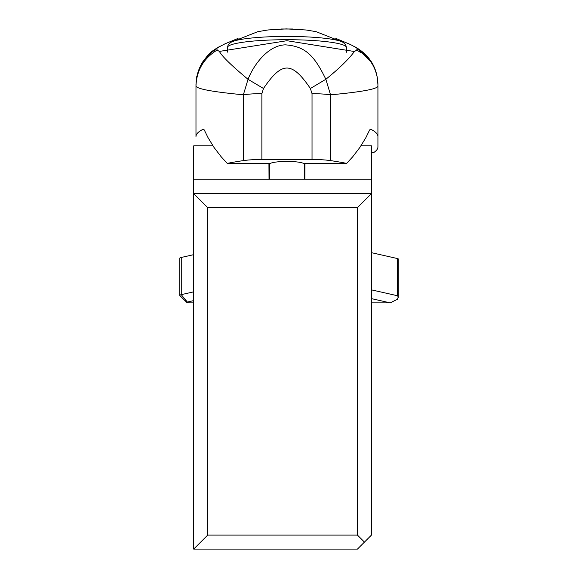 <?xml version="1.0" encoding="UTF-8"?>
<svg xmlns="http://www.w3.org/2000/svg" width="578" height="578" viewBox="0 0 578 578"><rect width="100%" height="100%" fill="white"/><g stroke="black" fill="none" stroke-linecap="round" stroke-linejoin="round"><path stroke-width="0.87" d="M360.939 145.858L371.437 145.858L371.437 179.18L193.695 179.18L193.695 549.1L357.442 549.1L371.437 535.105L371.437 193.616L357.442 207.61L357.442 535.105L364.443 542.099M371.437 179.18L371.437 193.616L193.695 193.616L207.69 207.61L357.442 207.61M193.695 179.18L193.695 145.858L212.964 145.858M304.881 179.18L304.967 163.386M268.929 163.386L269.023 179.18M193.695 549.1L207.69 535.105L357.442 535.105M207.69 207.61L207.69 535.105M282.996 29.016L290.9 29.016M227.472 52.121L227.472 47.468A59.483 7.767 0 0 1 286.558 39.709A59.483 7.767 0 0 1 346.424 47.367A59.483 7.767 0 0 1 346.432 47.468L346.432 52.251M356.929 49.672L356.929 48.566L356.821 50.127L354.393 51.514L286.934 40.713L219.387 51.413L217.075 50.084C203.579 58.421 196.542 70.451 195.978 86.173C197.315 89.034 213.109 91.902 243.367 94.792L248.041 79.323L263.489 88.485L261.877 93.636L261.877 159.456A27.99 4.624 180 0 0 243.367 160.612A139.955 23.12 180 0 0 227.248 163.386L221.186 156.782L214.033 147.455L208.008 137.6L204.258 129.927L203.225 129.205A139.955 23.12 180 0 0 195.978 136.545L195.978 84.915C196.542 69.114 203.543 57.012 216.974 48.617L216.974 48.429C203.55 56.825 196.549 68.934 195.978 84.756L195.978 84.323M227.248 163.386L270.374 163.386A17.492 2.89 0 0 1 286.948 161.421A17.492 2.89 0 0 1 303.522 163.386L346.656 163.386A139.955 23.12 180 0 0 330.537 160.612A27.99 4.624 180 0 0 312.026 159.456L312.026 93.679L310.393 88.506C291.825 61.254 281.999 61.196 263.489 88.485M261.877 159.456L312.026 159.456M377.925 85.298L377.925 86.209C377.044 89.099 361.25 91.974 330.537 94.835L325.855 79.28C314.208 55.25 305.162 46.305 285.416 44.853C268.199 45.149 253.684 64.75 248.041 79.323C231.46 65.531 221.909 56.232 219.387 51.413M217.075 50.084L216.974 48.617M195.978 85.089L195.978 136.545M377.925 86.209L377.925 146.949A139.955 23.12 180 0 1 373.475 152.729L371.437 152.729M377.925 136.545A139.955 23.12 180 0 0 370.679 129.205L369.645 129.927L365.896 137.6L359.863 147.455L352.717 156.782L346.656 163.386M269.456 179.18L269.456 163.386M304.447 163.386L304.447 179.18M356.424 47.656L370.52 61.326M195.978 84.583L196.628 76.953L201.563 63.399L208.448 54.462L212.01 51.319L217.501 47.663L216.974 48.429M217.819 47.569L225.037 43.805L238.057 38.401M292.692 28.987L280.901 29.001M335.76 38.358L350.456 44.528L356.084 47.562M356.821 50.127A41.984 41.587 0 0 1 360.08 52.186A41.984 41.587 180 0 1 360.506 52.482M310.393 88.506L325.855 79.28C339.221 68.471 348.736 59.216 354.393 51.514M371.437 252.673L397.491 258.561A5.599 0.73 0 0 1 398.242 258.93L398.242 297.504M193.695 291.839L181.261 294.65A11.199 1.459 180 0 0 179.758 295.38L179.758 258.193A11.199 1.459 0 0 1 181.261 257.463L193.695 254.652M371.437 289.86L397.491 295.748L398.242 296.861L397.491 299.252L390.215 302.872L371.437 298.624M193.695 300.603L187.323 302.048A4.198 0.549 180 0 0 186.795 302.395A4.198 0.549 180 0 0 190.957 302.872L193.695 302.872M371.437 302.872L390.215 302.872M179.758 295.38A11.199 1.459 180 0 0 179.859 295.575L186.795 302.395M229.444 43.935A57.504 7.507 -0 0 1 230.745 42.353L230.745 42.353A57.504 7.507 -0 0 1 286.948 36.428A57.504 7.507 -0 0 1 343.159 42.353L343.159 42.353A57.504 7.507 -0 0 1 344.452 43.841M261.877 93.636A27.99 4.624 0 0 0 243.367 94.792L243.367 160.612M312.026 93.679A27.99 4.624 0 0 1 330.537 94.835L330.537 160.612M370.209 129.205L370.679 129.205M203.225 129.205L203.694 129.205M372.492 64.447L369.797 60.285M377.398 78.463L377.925 84.872M377.925 85.949L377.925 85.067A41.984 41.876 180 0 0 356.929 48.798M397.491 258.561L397.491 295.748M187.323 302.048L181.261 294.65L181.261 257.463M227.472 47.468L228.166 44.86L230.745 42.353L257.781 31.674L268.091 29.948L286.392 28.9L306.138 29.991L316.101 31.667L343.159 42.353L345.731 44.86L346.432 47.468M353.895 46.269L356.489 47.692C370.086 55.929 377.232 67.987 377.918 83.868L377.925 84.323M217.429 47.707L219.958 46.319"/></g></svg>
